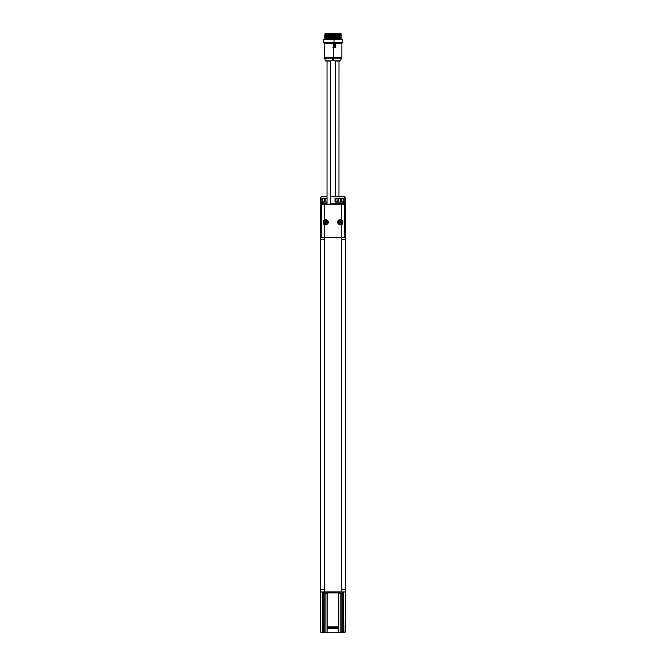 <?xml version="1.0" encoding="UTF-8"?>
<svg xmlns="http://www.w3.org/2000/svg" width="666" height="666" viewBox="0 0 666 666"><rect width="100%" height="100%" fill="white"/><g stroke="black" fill="none" stroke-linecap="round" stroke-linejoin="round"><path stroke-width="1" d="M345.471 226.523L345.529 198.193L344.097 196.761L330.619 196.761L344.039 196.761A1.432 1.432 0 0 1 344.88 197.036L344.963 202.164L343.165 202.164L343.881 203.563L344.647 203.563L344.963 202.164M325.791 196.761L321.803 196.761M324.434 589.751L324.434 591.941L324.467 589.751L320.421 589.751L320.421 239.71L320.488 631.701M320.421 238.12L320.421 198.193L320.421 239.71L324.334 239.71L324.334 589.751M345.471 235.464L345.471 230.436M345.529 235.464L345.471 239.352M345.471 230.844L345.471 226.806M341.208 196.761L344.039 196.761M322.011 237.496L321.237 237.496L321.245 203.563L327.039 203.563L322.011 203.546L322.727 202.164L320.92 202.164L321.004 197.036A1.432 1.432 0 0 1 321.853 196.761L321.395 196.836M320.421 593.997L320.596 589.751M345.471 625.058L345.471 593.997M320.837 632.275L321.27 632.575M321.32 632.6L321.853 632.7A1.432 1.432 0 0 1 320.571 631.909L320.546 592.007L323.784 591.991M342.108 591.991L343.181 592.007L343.181 632.7L344.039 632.7L342.108 632.7L342.108 593.331M344.48 632.625L345.146 632.176M327.148 627.63L338.744 627.763L327.148 627.63L327.148 591.941L341.591 591.941L341.425 589.751L345.329 589.751M325.075 593.389L324.001 593.381L325.075 593.389M325.075 593.373L324.151 593.381L325.075 593.373M340.817 593.389L341.891 593.381L340.817 593.389L340.817 632.7L342.108 632.7M340.817 593.373L341.733 593.381L340.817 593.373M326.606 593.264L323.285 592.923L326.606 593.264A5.37 5.37 0 0 1 326.14 593.381M342.349 593.264L339.027 592.923L342.349 593.264A5.37 5.37 0 0 1 341.891 593.381M340.817 632.7L338.852 632.7L338.852 591.966L338.744 627.63M338.744 627.763L338.744 628.363L327.148 628.363L327.148 627.763M327.148 628.363L338.744 628.438L338.803 632.7L327.081 632.7L327.148 628.438M323.784 593.331L323.784 632.7L325.066 632.7L325.066 593.389M323.285 592.091L326.856 592.091L323.285 592.091L323.285 592.923M339.027 592.091L342.607 592.091L339.027 592.091L339.027 592.923M341.55 589.751L341.55 239.71L345.471 239.71L345.471 591.341M323.784 632.7L321.853 632.7L322.71 632.7L322.71 592.007M345.321 631.909L345.471 631.268L344.039 632.7L345.471 631.268L345.321 631.909A1.432 1.432 0 0 1 344.039 632.7L332.942 632.7L344.039 632.7M326.798 591.974L324.434 591.941M327.081 632.7L325.066 632.7M320.546 592.007L324.3 591.941M343.181 592.007L345.346 592.007L345.338 631.818M341.591 591.941L345.346 592.007M341.55 239.71L341.458 237.537L321.237 237.496M324.434 237.537L324.334 239.71M341.458 237.537L341.591 239.71L345.471 239.71L345.471 198.193L344.88 197.036M345.471 238.12L345.471 589.751L345.471 198.193L344.963 197.194M325.216 201.781L324.275 201.781L325.1 202.098L324.275 201.815L324.275 198.543L325.1 198.227L324.275 198.518L325.216 198.543M341.042 198.543L340.759 202.064L341.042 198.543L341.616 198.543L340.759 198.26L343.831 198.476L343.573 202.098L341.042 201.79L341.616 201.781L341.616 198.543M338.578 198.31L335.656 198.518L338.736 198.227L337.912 198.518L337.912 201.815L338.736 202.098L335.93 202.098L335.656 198.518L335.023 198.476L335.023 201.848L337.912 201.815M338.753 202.081L340.676 202.081L340.792 198.227L343.864 198.476L343.864 201.848L341.616 201.781M338.378 198.526L337.912 198.543M338.378 198.543L338.578 202.014M325.216 202.064L322.028 201.848L322.311 198.193L325.133 198.26L325.133 202.064L325.216 198.26L325.216 202.081L327.039 202.081M335.023 201.848L335.93 202.098L335.93 198.227L335.023 198.476M338.753 198.243L340.676 198.243M325.216 198.243L327.039 198.243M330.494 202.131L330.869 198.476L330.228 198.518M330.228 201.815L330.869 201.848M321.004 197.036L320.421 198.193L320.421 239.71L324.3 239.71L324.3 237.537M343.864 201.848L343.864 198.476M343.573 198.193L335.398 198.193M335.398 202.131L343.573 202.131M327.039 198.193L322.311 198.193M322.028 198.476L322.028 201.848M322.311 202.131L327.039 202.131M321.245 203.563L320.92 202.164M320.92 197.194L320.421 198.193M345.471 239.71L345.471 198.193M343.881 203.546L330.619 203.555L343.881 203.546L343.881 204.196L343.881 203.272M325.075 237.496C330.661 237.521 319.58 237.529 325.075 237.496M340.817 237.496C346.403 237.521 335.323 237.529 340.817 237.496M341.591 237.537L344.655 237.496L344.647 203.563M343.881 237.496L344.655 237.496M341.25 591.941L341.791 591.941L341.25 591.941M325.499 591.941L326.04 591.941L325.499 591.941M332.625 39.202L332.625 38.345L324.891 38.345L332.592 38.362M325.341 38.328L332.625 38.362M332.709 38.037L324.95 37.671L333.075 37.679M324.583 37.313L333.075 36.963L324.95 37.687M324.95 36.255L331.701 35.947C336.888 35.847 317.241 35.581 328.28 35.331L331.11 35.09L324.891 34.765L332.692 34.782L324.642 35.198L331.968 35.589L324.592 35.881L324.95 36.971M332.709 36.605L324.592 36.605M324.95 34.807L324.592 35.881M332.967 35.531L333.333 36.605L341.092 36.255L341.15 34.765L333.025 34.765L333.067 35.523M330.619 204.196L330.619 61.031L327.039 61.031L327.039 204.196M332.018 60.822L325.84 61.014L324.375 58.125L328.829 58.084L333.283 58.125L332.018 60.822L325.641 60.822M342.715 223.709L342.133 223.51L341.208 224.334L341.625 224.65L340.351 224.941C336.43 223.085 336.43 221.22 340.351 219.355L342.715 220.621L342.715 223.709L341.625 224.65L341.625 237.454L344.364 237.487L344.397 204.221L321.495 204.221L321.528 237.487L324.267 237.454L324.267 224.65L323.176 223.709L323.176 220.621L325.541 219.355C329.454 221.22 329.454 223.085 325.541 224.941L324.267 224.65L324.683 224.334L323.759 223.51L323.759 220.821L323.176 220.621M323.443 220.28L323.759 220.821A2.431 2.431 180 0 1 328.221 222.161A2.431 2.431 180 0 1 324.683 224.334L324.525 237.454L341.367 237.454L341.208 224.334A2.448 2.448 180 0 1 340.318 224.592A2.431 2.431 -0 0 0 342.133 223.51L342.133 220.821A2.431 2.431 -0 0 0 341.899 220.521L342.715 220.621M322.386 237.496L321.495 237.496L321.495 204.221M323.068 237.504L327.039 237.479M338.852 237.479L342.79 237.479M343.506 237.496L344.397 237.487M341.625 204.196L341.208 219.971L341.899 220.521A2.431 2.431 -0 0 0 337.67 222.161A2.431 2.431 -0 0 0 340.318 224.592A2.448 2.448 180 0 1 337.662 222.153A2.448 2.448 180 0 1 341.208 219.971L341.367 204.196M323.176 223.709L323.759 223.51A2.431 2.431 180 0 0 328.23 222.153A2.448 2.448 180 0 0 324.683 219.971L324.267 204.196M323.984 220.521L324.683 219.971L324.525 204.196M340.101 224.134A1.965 1.965 180 0 1 338.137 222.161L338.137 222.161A1.965 1.965 180 0 1 340.101 220.188A1.965 1.965 180 0 1 342.074 222.161L342.074 222.161A1.965 1.965 180 0 1 340.101 224.126A1.965 1.965 180 0 1 338.137 222.161L338.137 222.161M325.791 224.134A1.965 1.965 -0 0 0 327.755 222.161L327.755 222.161A1.965 1.965 180 0 1 325.791 224.126A1.965 1.965 180 0 1 323.818 222.161L323.818 222.161A1.965 1.965 -0 0 0 325.791 224.134M337.204 61.006C340.176 61.006 341.583 61.064 337.204 61.056L334.016 60.831L340.401 60.831L341.858 57.218L333.483 57.243L333.483 43.282L324.175 43.282L324.375 58.125M323.818 222.161L323.818 222.161A1.965 1.965 180 0 1 325.791 220.188A1.965 1.965 180 0 1 327.755 222.161L327.755 222.161M340.101 221.661L340.567 221.312A0.957 0.957 180 0 1 340.942 221.686L340.942 222.619A0.957 0.957 180 0 1 340.567 222.993L339.635 222.993A0.957 0.957 180 0 1 339.269 222.619L339.269 221.686A0.957 0.957 180 0 1 339.635 221.312L340.276 221.603M325.791 221.661L326.248 221.312A0.957 0.957 180 0 1 326.623 221.686L326.623 222.619A0.957 0.957 180 0 1 326.248 222.993L325.324 222.993A0.957 0.957 180 0 1 324.95 222.619L324.95 221.686A0.957 0.957 180 0 1 325.324 221.312L325.957 221.603M339.802 221.578A0.658 0.658 0 0 0 339.518 221.861L339.269 221.686M339.518 222.461A0.658 0.658 0 0 0 339.802 222.744L339.635 222.993M340.401 222.744A0.658 0.658 0 0 0 340.684 222.461L340.942 222.619M325.483 221.578A0.658 0.658 0 0 0 325.208 221.861L324.95 221.686M325.208 222.461A0.658 0.658 0 0 0 325.483 222.744L325.324 222.993M326.09 222.744A0.658 0.658 0 0 0 326.365 222.461L326.623 222.619M333.658 42.782L324.001 42.782L334.016 42.424L323.643 42.424L323.643 39.56L334.016 39.56L334.016 42.424M341.009 38.353L341.009 39.202L323.643 39.56M326.248 33.358L331.41 33.308L332.625 33.475L332.625 34.049L325.033 34.049L332.625 34.049M325.249 34.049L332.409 34.049M341.15 38.345L341.092 37.671L333.017 38.345L340.701 38.328M333.333 38.037L333.333 37.321L341.45 37.321L333.058 37.662M341.092 36.255L333.058 36.946M341.45 38.045L333.45 38.362M334.074 36.305L340.351 35.997C341.916 35.914 341.825 35.839 340.076 35.764L334.074 35.589L341.4 35.198L333.35 34.782L340.701 34.749L334.931 35.09L337.762 35.34C348.801 35.589 329.154 35.847 334.34 35.947C329.154 35.847 348.801 35.589 337.762 35.34L334.931 35.09L340.701 34.749M332.967 34.815L332.975 35.523M338.994 61.056L338.961 196.761M341.858 57.218L341.866 43.282L335.406 43.315L335.481 47.686L332.958 47.586M332.942 47.527L335.356 47.602M333.991 43.64L335.264 46.712L333.483 47.095M333.808 42.807L340.609 43.14L335.531 43.173L335.481 47.686L333.483 47.669M334.357 43.64L334.773 46.828L335.264 46.712M333.017 42.799L342.041 42.782L333.982 42.458M342.399 42.424L342.399 39.56L334.016 39.594M341.009 39.177L333.691 39.227M333.416 39.202L333.416 38.345M333.882 33.333L340.542 33.333L333.882 33.333M339.793 33.358L334.632 33.308L339.793 33.358M333.416 33.475L333.416 34.049L337.212 34.083L341.009 34.049L341.009 33.475L333.416 33.475L341.009 33.475M340.801 34.058L333.624 34.058M345.529 198.193L345.529 238.52M344.147 196.761L345.579 198.193L345.379 197.461M345.471 589.751L345.571 238.52M333 196.761L330.619 196.761L333 196.761M321.961 196.761L327.039 196.761M345.479 591.067L345.096 632.234M344.197 196.77L345.271 197.311M338.753 627.355L327.131 627.355M327.131 626.856L338.761 626.856M341.034 593.389L341.034 632.7M324.858 632.7L324.858 593.389M338.761 592.873L327.131 592.873M327.039 591.966L327.039 632.7M341.458 591.941L341.458 589.751M341.425 589.751L341.425 239.71M324.467 239.71L324.467 589.751M320.421 239.71L320.421 422.252M340.676 201.781L340.676 198.543M324.841 201.79L324.841 198.543M324.275 201.815L322.352 201.815L322.352 198.518L324.275 198.543M343.165 202.164L343.165 203.555M322.727 202.164L322.727 203.555M344.364 237.487L344.364 204.212M342.449 224.042L341.899 223.801M342.449 220.28L341.899 220.521M323.443 224.042L323.984 223.801M333.283 58.125L333.483 57.218L324.175 57.218M333.017 43.157L330.502 43.173M325.033 34.049L325.033 33.475L332.625 33.475M341.658 58.125L333.275 58.142M335.531 43.173L333.408 43.157M324.175 43.282L335.506 43.173M335.073 47.111L333.483 46.953L334.973 46.828L334.066 43.698L334.773 46.828L333.483 46.811M333.483 45.063L333.866 43.756M323.534 593.264A5.37 5.37 0 0 0 324.001 593.381M339.285 593.264A5.37 5.37 0 0 0 339.743 593.381M326.856 592.923L326.856 592.091M342.607 592.923L342.607 592.091M326.856 237.362L323.285 237.362M342.607 237.362L339.027 237.362M325.033 39.177L325.033 38.345M325.033 33.475L331.41 33.308M332.625 34.749L332.625 34.266M325.033 34.757L325.033 34.266M333.333 36.605L333.333 37.321M335.414 61.056L335.381 196.761M340.401 60.831L337.204 61.056M334.016 60.831L333.017 58.691M340.609 42.815L341.866 43.282M341.009 34.765L341.009 34.266M333.416 34.765L333.416 34.266"/></g></svg>
